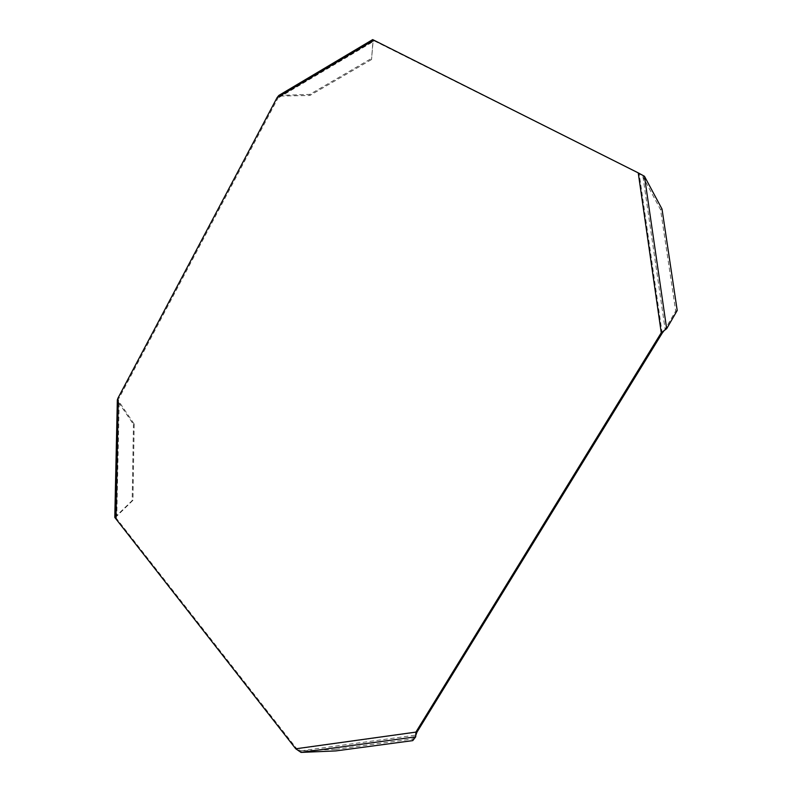 <?xml version="1.0" encoding="UTF-8"?>
<svg xmlns="http://www.w3.org/2000/svg" width="792" height="792" viewBox="0 0 792 792"><rect width="100%" height="100%" fill="white"/><g stroke="black" fill="none" stroke-linecap="round" stroke-linejoin="round"><path stroke-width="0.59" stroke-dasharray="3.96 2.97" d="M277.081 97.624L277.982 98.109L118.929 398.396L117.968 398.128M638.253 172.884L373.596 40.541M115.385 518.136L116.384 518.334L296.832 748.846L295.753 748.796M666.666 328.7L665.112 329.225L675.685 311.008L660.548 209.642L642.995 176.903L644.45 176.27M660.548 209.642L662.013 209.038M675.685 311.008L677.209 310.474M373.349 40.422L373.992 40.818M662.162 333.204L639.134 173.458L642.995 176.903L665.112 329.225L664.003 330.719M301.059 752.4L301.019 750.826L296.832 748.846L416.948 732.184M415.859 734.531L415.651 735.748M335.689 749.351L412.662 738.976L415.612 735.124L301.019 750.826L335.689 749.351L335.749 750.925M412.662 738.976L412.761 740.619M134.195 424.086L132.937 500.316L116.78 516.117L119.196 401.91L134.195 424.086L133.452 424.393L118.454 402.227L119.196 401.91L118.552 399.871L116.384 518.334L118.454 402.227L117.345 399.841M114.791 517.423L132.175 500.574L133.452 424.393M132.937 500.316L132.175 500.574M371.547 59.539L309.87 95.466L281.318 96.03L373.052 41.58L371.547 59.539L372.983 40.461L373.052 41.58L373.339 40.798L374.24 40.976L277.982 98.109L279.467 96.555L281.318 96.03L281.279 94.961L372.983 40.461L372.676 39.6M278.824 95.446L309.82 94.396L371.478 58.44M309.87 95.466L309.82 94.396M116.038 517.423L118.552 399.871M372.725 39.719L373.022 41.105M279.467 96.555L373.329 40.798"/><path stroke-width="1.19" d="M295.753 748.796L301.059 752.4L335.749 750.925L412.761 740.619L415.711 736.817L415.889 732.105L416.948 732.184L662.162 333.204L661.251 332.749L638.253 172.884L372.676 39.6L278.824 95.446L277.081 97.624L117.968 398.128L117.345 399.841L114.791 517.423L295.753 748.796L415.889 732.105L661.251 332.749L666.666 328.7L677.209 310.474L662.013 209.038L644.45 176.27L638.253 172.884M664.003 330.719L662.162 333.204M416.948 732.184L415.651 735.748M301.059 752.4L415.711 736.817L415.651 735.837M277.081 97.624L373.349 40.422M115.385 518.136L117.968 398.128M666.666 328.7L644.45 176.27M663.963 330.759L665.607 329.383M373.596 40.541L372.745 39.689"/></g></svg>
